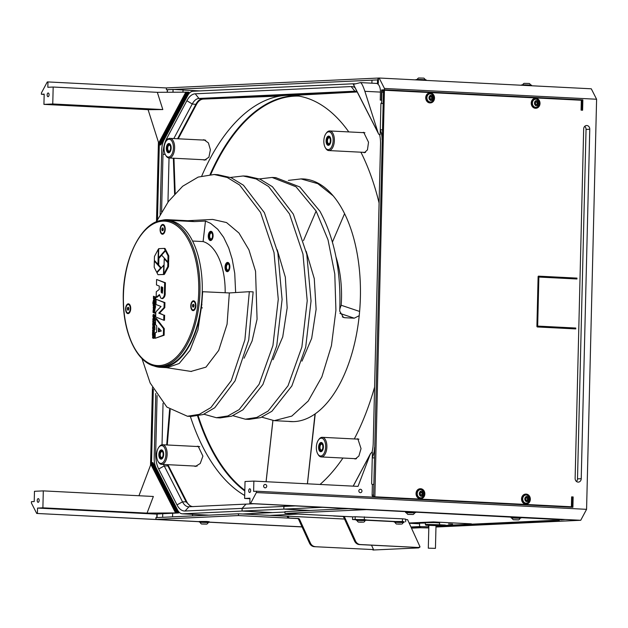 <?xml version="1.0" encoding="UTF-8"?>
<svg xmlns="http://www.w3.org/2000/svg" width="628" height="628" viewBox="0 0 628 628"><rect width="100%" height="100%" fill="white"/><g stroke="black" fill="none" stroke-linecap="round" stroke-linejoin="round"><path stroke-width="0.94" d="M261.837 417.18L274.255 420.658L291.808 416.089L308.215 401.033L321.874 376.839L331.435 345.667L335.917 310.318L334.787 273.965L328.028 239.849L316.12 211.047L296 186.775L272.097 177.449L259.427 178.917M333.209 195.865L317.823 183.659L301.04 178.917L288.37 180.393M339.936 313.38L354.263 318.192L359.216 315.68M354.263 318.192L344.78 317.713L342.291 316.881M275.755 177.63L299.823 186.963L319.942 211.244C334.708 238.844 341.294 272.136 339.709 311.111L343.492 317.47L344.78 317.713M232.894 415.705L245.312 419.19L256.813 417.439L268.07 411.089L288.032 385.757L301.872 347.025L307.218 300.781L302.971 254.05L289.5 213.936L268.596 186.524L256.224 178.98L243.154 175.981L230.484 177.449M245.312 419.19L249.135 419.378L260.636 417.628L271.893 411.285L291.855 385.953L305.695 347.221L311.041 300.977L306.794 254.246L293.323 214.124L272.419 186.712L260.047 179.168L246.977 176.17L243.154 175.973M203.951 414.237L216.362 417.714L227.862 415.964L239.127 409.621L259.089 384.289L272.929 345.557L278.267 299.313L274.02 252.582L260.557 212.46L239.653 185.048L227.281 177.504L214.203 174.506L198.197 177.072L182.677 186.233L168.445 201.47L156.239 221.951M141.991 358.612L150.163 382.994L166.899 407.093L187.419 416.246L199.288 414.362L210.89 407.588L231.245 380.67L244.896 339.834L249.324 291.69L229.338 292.946L202.663 291.722L201.729 304.509A73.908 38.394 -87.1 0 1 160.383 367.325A73.908 38.394 -87.1 0 1 153.287 365.661M216.362 417.714L220.185 417.91L231.685 416.16L242.95 409.817L262.912 384.477L276.752 345.753L282.09 299.509L277.843 252.778L264.38 212.656L243.476 185.244L231.104 177.7L217.838 174.694M538.102 277.089L538.871 277.058L537.67 326.089L536.909 326.128L574.824 328.067L574.808 328.868M574.824 328.067L575.758 328.028L575.735 328.915L537.27 326.96L536.901 326.497L538.118 276.571L538.51 276.147L576.975 278.102L576.049 278.141L576.025 278.942M576.049 278.141L538.275 276.226M297.617 518.563L238.452 515.564L238.491 513.775L270.103 515.384L298.237 514.073M270.103 515.384L287.318 516.255M288.801 518.092A1.782 1.523 -92.7 0 1 287.318 516.232L288.252 516.192A1.782 1.523 87.3 0 0 289.728 518.053L298.308 518.485L289.728 518.053M344.521 519.05L288.252 516.192M192.553 515.918L192.592 514.332M242.644 513.987L272.497 512.605L242.023 511.051L242.094 508.382L246.011 504.111L242.141 508.374L242.07 511.051L272.544 512.597L284.963 512.024M208.991 515.148L182.677 513.814L242.023 511.051M266.06 481.715L272.882 420.556M284.939 505.328L283.927 506.435L283.864 509.112L310.177 510.446M300.859 178.909A121.487 63.114 92.9 0 1 303.285 178.941A121.487 63.114 92.9 0 1 360.386 297.327A121.487 63.114 92.9 0 1 315.248 413.805L307.437 483.819M283.864 509.112L323.279 507.275M292.986 421.639A121.487 63.114 92.9 0 1 292.593 421.592M272.929 420.556L266.107 481.715M127.719 307.406L128.52 307.367L128.897 308.686L128.457 310.044L127.657 310.083L127.28 308.764L127.719 307.406L128.544 307.445M128.866 308.591L127.28 308.764M127.986 312.925A4.208 2.19 92.9 0 1 127.877 312.925A4.208 2.19 92.9 0 1 125.898 308.717A4.208 2.19 92.9 0 1 128.191 304.525A4.208 2.19 92.9 0 1 128.3 304.525A4.208 2.19 92.9 0 1 130.279 308.733A4.208 2.19 92.9 0 1 127.986 312.925M129.721 312.406A4.208 2.19 92.9 0 1 128.662 312.964A4.208 2.19 92.9 0 1 128.552 312.964A4.208 2.19 92.9 0 1 128.214 312.893M128.866 304.556L128.866 304.556A4.208 2.19 92.9 0 1 128.976 304.556A4.208 2.19 92.9 0 1 130.082 305.232M320.853 451.713A4.632 2.402 92.9 0 1 319.526 450.692A4.632 2.402 92.9 0 1 319.471 450.606M319.84 443.431A4.632 2.402 92.9 0 1 319.895 443.352A4.632 2.402 92.9 0 1 321.324 442.465M323.412 446.971A4.632 2.402 92.9 0 1 320.767 451.713A4.632 2.402 92.9 0 1 318.592 447.199A4.632 2.402 92.9 0 1 321.238 442.465A4.632 2.402 92.9 0 1 323.412 446.971M317.823 454.02L318.27 454.75A9.82 5.103 -87.1 0 0 321.261 456.933A9.82 5.103 -87.1 0 0 325.21 453.895A9.82 5.103 -87.1 0 0 326.623 443.384A9.82 5.103 -87.1 0 0 322.258 437.316A9.82 5.103 -87.1 0 0 319.063 439.184L318.545 439.867A8.925 4.639 92.9 0 1 324.723 441.241A8.925 4.639 92.9 0 1 324.111 453.283A8.925 4.639 92.9 0 1 317.823 454.02A8.925 4.639 92.9 0 1 317.87 440.935A8.925 4.639 92.9 0 1 318.545 439.867M318.694 447.191A4.435 2.3 92.9 0 1 319.778 443.501A4.435 2.3 92.9 0 1 322.172 443.117A4.435 2.3 92.9 0 1 323.31 446.979A4.435 2.3 92.9 0 1 321.874 451.061A4.435 2.3 92.9 0 1 319.424 450.527A4.435 2.3 92.9 0 1 318.694 447.191M319.142 447.175A3.572 1.853 92.9 0 1 320.296 443.886A3.572 1.853 92.9 0 1 322.274 444.31A3.572 1.853 92.9 0 1 321.983 449.978A3.572 1.853 92.9 0 1 320.06 450.284A3.572 1.853 92.9 0 1 319.142 447.175M322.156 449.711A2.967 1.539 92.9 0 1 321.363 450.072A2.967 1.539 92.9 0 1 319.974 447.183A2.967 1.539 92.9 0 1 321.669 444.153A2.967 1.539 92.9 0 1 322.423 444.593M161.113 459.139A4.632 2.402 92.9 0 1 159.787 458.118A4.632 2.402 92.9 0 1 159.732 458.032M160.101 450.857A4.632 2.402 92.9 0 1 160.156 450.778A4.632 2.402 92.9 0 1 161.584 449.891M161.145 459.139A4.632 2.402 92.9 0 1 161.027 459.139A4.632 2.402 92.9 0 1 158.853 454.507A4.632 2.402 92.9 0 1 161.372 449.884A4.632 2.402 92.9 0 1 161.498 449.891A4.632 2.402 92.9 0 1 163.673 454.515A4.632 2.402 92.9 0 1 161.145 459.139M158.083 461.447L158.531 462.177A9.82 5.103 -87.1 0 0 161.522 464.359A9.82 5.103 -87.1 0 0 166.601 458.314A9.82 5.103 -87.1 0 0 165.808 447.45A9.82 5.103 -87.1 0 0 162.519 444.742A9.82 5.103 -87.1 0 0 159.324 446.61L158.806 447.293A8.925 4.639 92.9 0 1 164.701 448.054A8.925 4.639 92.9 0 1 164.528 460.395A8.925 4.639 92.9 0 1 158.083 461.447A8.925 4.639 92.9 0 1 158.806 447.293M161.372 450.088A4.435 2.3 92.9 0 1 163.57 454.405A4.435 2.3 92.9 0 1 161.153 458.942A4.435 2.3 92.9 0 1 159.685 457.953A4.435 2.3 92.9 0 1 160.038 450.928A4.435 2.3 92.9 0 1 161.372 450.088M161.349 450.943A3.572 1.853 92.9 0 1 162.534 451.736A3.572 1.853 92.9 0 1 162.244 457.404A3.572 1.853 92.9 0 1 159.457 455.653A3.572 1.853 92.9 0 1 161.349 450.943M162.417 457.137A2.967 1.539 92.9 0 1 161.702 457.498A2.967 1.539 92.9 0 1 161.624 457.498A2.967 1.539 92.9 0 1 160.234 454.539A2.967 1.539 92.9 0 1 161.851 451.579A2.967 1.539 92.9 0 1 161.93 451.579A2.967 1.539 92.9 0 1 162.683 452.019M167.59 144.487A4.632 2.402 92.9 0 1 167.645 144.409A4.632 2.402 92.9 0 1 169.065 143.529M168.602 152.769A4.632 2.402 92.9 0 1 167.268 151.748A4.632 2.402 92.9 0 1 167.221 151.67M166.334 148.255A4.632 2.402 92.9 0 1 168.987 143.522A4.632 2.402 92.9 0 1 171.161 148.035A4.632 2.402 92.9 0 1 168.516 152.769A4.632 2.402 92.9 0 1 166.334 148.255M165.572 155.077L166.02 155.807A9.82 5.103 -87.1 0 0 169.011 157.989A9.82 5.103 -87.1 0 0 172.959 154.951A9.82 5.103 -87.1 0 0 174.372 144.44A9.82 5.103 -87.1 0 0 170.007 138.38A9.82 5.103 -87.1 0 0 166.805 140.24L166.294 140.923A8.925 4.639 92.9 0 1 172.464 142.273A8.925 4.639 92.9 0 1 171.884 154.292A8.925 4.639 92.9 0 1 165.572 155.077A8.925 4.639 92.9 0 1 166.294 140.923M171.059 148.035A4.435 2.3 92.9 0 1 169.623 152.117A4.435 2.3 92.9 0 1 167.174 151.584A4.435 2.3 92.9 0 1 166.444 148.247A4.435 2.3 92.9 0 1 167.527 144.558A4.435 2.3 92.9 0 1 169.921 144.173A4.435 2.3 92.9 0 1 171.059 148.035M170.612 148.059A3.572 1.853 92.9 0 1 169.733 151.034A3.572 1.853 92.9 0 1 167.26 150.484A3.572 1.853 92.9 0 1 167.503 145.665A3.572 1.853 92.9 0 1 170.015 145.366A3.572 1.853 92.9 0 1 170.612 148.059M169.905 150.767A2.967 1.539 92.9 0 1 169.113 151.136A2.967 1.539 92.9 0 1 167.723 148.239A2.967 1.539 92.9 0 1 169.411 145.209A2.967 1.539 92.9 0 1 170.164 145.649M327.329 137.061A4.632 2.402 92.9 0 1 327.384 136.983A4.632 2.402 92.9 0 1 328.774 136.103A4.632 2.402 92.9 0 1 328.805 136.103M328.342 145.343A4.632 2.402 92.9 0 1 327.007 144.322A4.632 2.402 92.9 0 1 326.96 144.244M328.601 136.095A4.632 2.402 92.9 0 1 328.727 136.095A4.632 2.402 92.9 0 1 330.893 140.719A4.632 2.402 92.9 0 1 328.373 145.343A4.632 2.402 92.9 0 1 328.256 145.343A4.632 2.402 92.9 0 1 326.081 140.711A4.632 2.402 92.9 0 1 328.601 136.095M325.312 147.651L325.759 148.381A9.82 5.103 -87.1 0 0 328.75 150.563A9.82 5.103 -87.1 0 0 333.829 144.518A9.82 5.103 -87.1 0 0 333.036 133.654A9.82 5.103 -87.1 0 0 329.747 130.954A9.82 5.103 -87.1 0 0 326.544 132.814L326.034 133.497A8.925 4.639 92.9 0 1 332.212 134.871A8.925 4.639 92.9 0 1 331.6 146.913A8.925 4.639 92.9 0 1 325.312 147.651A8.925 4.639 92.9 0 1 325.045 147.172A8.925 4.639 92.9 0 1 326.034 133.497M328.381 145.147A4.435 2.3 92.9 0 1 326.913 144.157A4.435 2.3 92.9 0 1 327.267 137.132A4.435 2.3 92.9 0 1 328.593 136.292A4.435 2.3 92.9 0 1 330.799 140.609A4.435 2.3 92.9 0 1 328.381 145.147M328.397 144.283A3.572 1.853 92.9 0 1 326.772 139.565A3.572 1.853 92.9 0 1 329.755 137.94A3.572 1.853 92.9 0 1 329.472 143.608A3.572 1.853 92.9 0 1 328.397 144.283M329.645 143.341A2.967 1.539 92.9 0 1 328.931 143.71A2.967 1.539 92.9 0 1 328.852 143.71A2.967 1.539 92.9 0 1 327.463 140.743A2.967 1.539 92.9 0 1 329.072 137.783A2.967 1.539 92.9 0 1 329.151 137.783A2.967 1.539 92.9 0 1 329.904 138.223M178.219 138.796L196.462 104.46C198.291 101.045 200.599 99.255 203.394 99.083L280.245 96.029L279.876 95.621L203.04 98.667C200.183 98.839 197.82 100.676 195.952 104.177L177.567 138.757M175.181 193.322L173.956 158.24M356.877 91.547L292.993 95.016L293.362 95.417L357.214 91.963M193.432 506.6C190.637 506.623 188.416 505.022 186.752 501.78L167.912 464.681M167.26 464.649L186.226 502.039L190.967 506.67M167.276 444.985L170.18 409.754M348.783 131.919A204.406 106.195 -87.1 0 0 293.362 95.417A204.406 106.195 -87.1 0 0 292.193 95.346A204.406 106.195 -87.1 0 0 286.815 95.338A204.406 106.195 -87.1 0 0 280.245 96.029A204.406 106.195 -87.1 0 0 201.784 175.911M292.993 95.016L279.876 95.621M202.451 140.028L204.037 139.746L208.418 142.925L210.388 149.747L208.912 157.204L204.532 160.148L202.907 159.708M379.092 203.056A204.406 106.195 -87.1 0 0 360.904 152.196M362.529 132.618L363.698 132.32L368.526 142.234L367.451 149.872L364.358 152.73L363.165 152.314M190.339 416.395A204.406 106.195 -87.1 0 0 244.7 495.476M196.525 446.469L198.158 446.202L202.907 456.109L200.23 463.511L195.441 466.439L193.911 466M320.021 484.455A204.406 106.195 -87.1 0 0 342.943 458.032M354.302 438.948A204.406 106.195 -87.1 0 0 374.594 387.091M356.618 439.066L357.819 438.768L361.037 448.604L358.886 456.03L355.26 459.013L354.137 458.597M374.759 447.638L382.279 139.738M380.278 130.098A14.279 7.418 92.9 0 1 382.036 139.722M160.132 214.454L161.702 149.966A14.279 7.418 92.9 0 1 164.128 139.777L187.639 95.66A14.279 7.418 92.9 0 1 193 91.241L353.54 83.775A14.279 7.418 92.9 0 1 353.917 83.775A14.279 7.418 92.9 0 1 354.906 83.956M155.752 393.505L154.182 457.867A14.279 7.418 92.9 0 0 156.113 467.852L177.52 509.881A14.279 7.418 92.9 0 0 182.301 513.814L208.802 515.156M283.927 506.435L295.812 505.885M374.508 447.623A14.279 7.418 92.9 0 1 372.278 457.435M157.094 395.585L155.681 453.369A22.318 11.594 -87.1 0 0 158.703 468.975L176.994 504.888A22.318 11.594 -87.1 0 0 185.048 511.027L242.094 508.382M355.024 87.661A22.318 11.594 -87.1 0 0 351.162 86.562L195.245 93.808A22.318 11.594 -87.1 0 0 186.869 100.716L166.781 138.411A22.318 11.594 -87.1 0 0 162.99 154.331L161.584 211.911M371.972 452.466A22.318 11.594 -87.1 0 0 373.22 443.258L380.529 144.22A22.318 11.594 -87.1 0 0 379.642 134.722M246.011 504.111L188.965 506.765A17.851 9.271 92.9 0 1 188.494 506.765A17.851 9.271 92.9 0 1 182.52 501.851L164.23 465.937A17.851 9.271 92.9 0 1 163.563 464.461M162.032 444.765L163.044 403.262M167.959 202.145L169.034 157.989M173.815 138.568L192.247 103.989A17.851 9.271 92.9 0 1 198.943 98.455L354.867 91.209A17.851 9.271 92.9 0 1 355.33 91.209A17.851 9.271 92.9 0 1 357.026 91.602M202.663 291.722L202.247 291.745A73.193 38.025 92.9 0 1 160.423 366.611L158.138 366.501A73.193 38.025 92.9 0 0 160.054 366.501A73.193 38.025 92.9 0 0 199.908 293.48A73.193 38.025 92.9 0 0 165.564 220.302L167.849 220.412A73.193 38.025 92.9 0 1 172.512 221.213L172.59 220.506A73.908 38.394 -87.1 0 0 167.88 219.698A73.908 38.394 -87.1 0 0 160.65 220.64M301.974 361.147L311.676 338.359L316.112 309.306L314.275 278.644L306.166 251.271M332.432 242.063L344.584 213.646M191.14 416.435L203.111 414.559L214.713 407.784L235.068 380.866L248.719 340.031L253.147 291.887L249.324 291.69M273.031 359.679L282.733 336.891L287.169 307.838L285.332 277.176L277.223 249.803M244.088 358.211L252.118 340.918L257.072 319.173L255.549 271.233L248.931 249.818L238.97 233.035L226.52 222.555L212.672 219.431M190.967 371.431L205.968 367.137L218.701 350.416L227.077 324.189L229.338 292.946M172.59 220.506L194.303 221.613L188.51 220.75M160.383 367.325L167.056 367.663L179.168 363.518L189.994 350.393L197.922 329.959L201.706 304.855M194.303 221.613L205.474 221.056L210.631 223.372L217.743 229.251L223.631 237.313L228.733 248.005L232.187 259.168L234.739 273.345L235.641 292.554M359.616 311.457L341.185 305.247A76.585 39.784 -87.1 0 0 335.996 257.009M339.811 309L341.185 305.247M225.169 292.758A54.267 28.197 -87.1 0 0 203.095 241.568L192.584 241.034M203.095 241.568L205.474 221.056M227.564 262.41A4.632 2.402 92.9 0 1 227.689 262.41A4.632 2.402 92.9 0 1 229.856 267.041A4.632 2.402 92.9 0 1 227.336 271.665A4.632 2.402 92.9 0 1 227.218 271.665A4.632 2.402 92.9 0 1 225.044 267.033A4.632 2.402 92.9 0 1 227.564 262.41M210.796 231.292A4.632 2.402 92.9 0 1 210.922 231.292A4.632 2.402 92.9 0 1 213.088 235.924A4.632 2.402 92.9 0 1 210.568 240.54A4.632 2.402 92.9 0 1 210.451 240.54A4.632 2.402 92.9 0 1 208.276 235.908A4.632 2.402 92.9 0 1 210.796 231.292M210.537 240.54A4.632 2.402 92.9 0 1 209.21 239.519A4.632 2.402 92.9 0 1 209.155 239.441M209.524 232.258A4.632 2.402 92.9 0 1 209.579 232.179A4.632 2.402 92.9 0 1 211 231.3M227.305 271.665A4.632 2.402 92.9 0 1 225.97 270.644A4.632 2.402 92.9 0 1 225.923 270.558M226.292 263.375A4.632 2.402 92.9 0 1 226.347 263.297A4.632 2.402 92.9 0 1 227.768 262.418M208.504 234.762A4.435 2.3 92.9 0 1 209.462 232.329A4.435 2.3 92.9 0 1 212.131 232.266A4.435 2.3 92.9 0 1 212.868 237.07A4.435 2.3 92.9 0 1 209.108 239.362A4.435 2.3 92.9 0 1 208.504 234.762M208.928 234.99A3.572 1.853 92.9 0 1 211.958 233.145A3.572 1.853 92.9 0 1 211.667 238.805A3.572 1.853 92.9 0 1 209.524 238.852A3.572 1.853 92.9 0 1 208.928 234.99M211.84 238.546A2.967 1.539 92.9 0 1 211.047 238.907A2.967 1.539 92.9 0 1 209.736 235.17A2.967 1.539 92.9 0 1 211.353 232.98A2.967 1.539 92.9 0 1 212.099 233.42M225.138 267.387A4.435 2.3 92.9 0 1 226.229 263.454A4.435 2.3 92.9 0 1 228.568 263.014A4.435 2.3 92.9 0 1 229.762 266.68A4.435 2.3 92.9 0 1 228.38 270.951A4.435 2.3 92.9 0 1 225.876 270.48A4.435 2.3 92.9 0 1 225.138 267.387M225.593 267.324A3.572 1.853 92.9 0 1 226.7 263.886A3.572 1.853 92.9 0 1 228.718 264.262A3.572 1.853 92.9 0 1 228.435 269.922A3.572 1.853 92.9 0 1 226.551 270.276A3.572 1.853 92.9 0 1 225.593 267.324M228.608 269.663A2.967 1.539 92.9 0 1 227.815 270.024A2.967 1.539 92.9 0 1 226.418 267.3A2.967 1.539 92.9 0 1 228.113 264.098A2.967 1.539 92.9 0 1 228.867 264.537M307.39 483.819L315.013 413.97A121.487 63.114 92.9 0 1 290.96 421.592A121.487 63.114 92.9 0 1 288.55 421.388M253.853 503.75L246.058 504.111M310.13 510.446L283.817 509.112L283.88 506.435L284.9 505.328M242.07 511.051L283.817 509.112M242.141 508.374L283.88 506.435M152.667 335.509L152.777 338.084L153.256 336.859L153.358 338.296L153.593 337.095L153.248 335.886L152.761 337.095L152.667 335.509L153.53 335.901M152.494 337.746L153.303 338.115M153.358 338.296L154.119 338.335L154.355 337.134L154.276 336.247L153.248 335.886M152.486 335.116L153.334 335.501L153.632 334.787L153.656 332.989L152.549 332.447L152.526 333.444L153.295 334.175L152.51 334.12L152.486 335.116M153.099 335.423L154.307 335.344L154.26 333.978M152.51 334.12L153.295 334.167M152.549 332.447L153.656 332.989M153.632 333.947L154.394 333.986L154.417 333.028M152.957 331.168L153.35 330.548L152.942 330.493L153.381 331.192M152.557 330.76L152.73 331.929L153.585 331.945L153.577 329.794L152.722 329.763L152.557 330.76M153.491 331.969L154.347 331.984L154.339 329.826L152.722 329.763M154.339 329.826L153.483 329.802M152.73 331.929L154.347 331.984M152.643 328.727L153.742 329.276L153.774 328.271L152.667 327.73L152.643 328.727M152.667 327.73L153.774 328.271M153.899 329.347L153.923 328.35L153.899 329.347M154.182 329.488L154.943 329.527L154.967 328.53M152.981 327.604L153.067 327.157L153.782 327.934L154.143 327.667L153.522 325.979L152.667 326.921L152.675 327.455L153.483 327.628M153.813 326.497L154.582 326.168M154.166 326.678L154.574 326.536M154.143 327.667L154.904 327.706L154.928 326.717M153.782 327.934L154.551 327.683M153.899 323.185L153.044 322.8L152.753 323.514L152.73 325.304L153.829 325.854L153.852 324.849L153.091 324.127L153.868 324.181L153.899 323.185L154.661 323.224L153.044 322.8M153.146 324.441L154.629 324.221L154.661 323.224M153.852 324.849L154.614 324.888L153.907 324.48M153.829 325.854L154.59 325.893L154.614 324.888M152.808 322.156L154.347 322.91L154.37 321.913L152.832 321.151L152.808 322.156M152.832 321.151L154.37 321.913M154.347 322.91L155.108 322.949L155.132 321.952M153.232 319.872L153.624 319.252L153.216 319.197L153.664 319.895M152.832 319.471L153.004 320.633L153.86 320.649L153.852 318.498L152.996 318.474L152.832 319.471M153.766 320.673L154.621 320.688L154.614 318.537L152.996 318.474M154.614 318.537L153.758 318.514M153.004 320.633L154.621 320.688M153.263 314.392L152.91 316.104L153.381 317.792L154.096 315.986L154.221 318.051L154.543 316.473L154.088 314.864L153.373 316.63L153.263 314.392L154.849 314.903M154.221 318.051L154.983 318.09L155.304 316.512L155.195 315.334L154.088 314.864L154.865 314.903M153.373 316.63L153.538 316.167M153.044 312.414L154.582 313.168L154.606 312.171L153.067 311.409L153.044 312.414M153.067 311.409L154.606 312.171M154.582 313.168L155.344 313.207L155.367 312.21M153.546 310.122L153.46 309.361L153.585 310.13M153.805 310.256L153.444 308.403L153.075 311.009L153.899 311.237L153.923 308.717L153.915 310.263M153.923 308.717L154.943 309.204L154.661 311.276L153.899 311.237L154.645 311.276M153.201 310.978L153.899 311.237M154.457 308.748L154.645 307.202L153.436 306.613L153.154 307.971L155.022 308.207M153.46 308.12L153.962 308.144M154.001 306.495L154.606 306.527M154.3 306.645L154.896 306.605M154.292 307.021L155.061 306.684M154.645 307.202L155.053 307.061M154.621 308.183L155.383 308.222L155.406 307.241M153.208 305.836L154.307 306.378L154.331 305.381L153.232 304.839L153.208 305.836M153.232 304.839L154.331 305.381M154.464 306.456L154.488 305.459L154.464 306.456M154.747 306.597L155.508 306.629L155.532 305.64M153.679 303.52L153.64 302.877L153.679 303.52M153.993 301.762L153.224 301.503L152.934 301.958L152.918 303.881L154.347 304.894L154.221 303.889L154.983 303.928L154.771 301.872L153.444 302.013L153.381 303.285M153.201 303.277L153.224 301.503M154.221 303.889L154.37 302.492L153.758 301.754M154.37 302.492L155.132 302.531M154.37 303.952L154.983 303.928M154.347 304.894L155.108 304.925L155.132 303.991M153.318 301.095L154.425 301.636L154.449 300.639L153.35 300.098L153.318 301.095M153.35 300.098L154.449 300.639M154.582 301.715L154.606 300.718L154.582 301.715M154.857 301.856L155.618 301.895L155.65 300.898M154.527 297.908L154.567 298.504M153.766 297.798L154.292 298.928L154.59 297.939L153.774 297.531L154.37 297.829M154.512 298.747L153.915 298.716L154.292 298.928M155.744 297.06L153.444 296.267L153.42 298.7L154.26 300.058L155.587 299.501L155.744 297.06L153.444 296.267M154.826 299.462L154.975 297.02M154.975 300.09L155.587 299.501M159.261 328.719L159.19 331.568M158.523 327.91L158.421 331.78L161.325 330.987L158.523 327.91M163.366 335.203L164.128 335.242L164.285 328.664L156.403 318.506L155.642 318.467L155.485 324.598L156.757 325.979L156.6 332.267L155.289 332.612L155.155 338.296L163.366 335.203L163.523 328.625L164.285 328.664M155.155 338.296L164.128 335.242M163.523 328.625L155.642 318.467M164.167 302.555L156.113 299.305L155.98 304.502L161.043 306.48L155.799 311.943L155.673 316.967L163.735 320.217L163.861 315.17L158.758 313.129L164.041 307.602L164.167 302.555L164.929 302.594L156.113 299.305M164.041 307.602L164.803 307.642L164.929 302.594M158.758 313.129L159.52 313.168L164.803 307.642M163.861 315.17L159.52 313.168M163.735 320.217L164.497 320.256L164.622 315.209M161.898 286.886L161.946 292.232L162.652 293.064M161.184 292.193L161.891 293.025L162.628 291.376L162.731 287.483L161.137 286.847L161.184 292.193L161.946 292.232M164.41 292.577L165.172 292.617L165.415 282.765L156.6 279.476L156.458 284.939L159.284 286.07L159.198 289.5L156.293 291.69L156.16 297.287L159.441 294.595L160.729 298.033L161.914 298.575C163.822 297.421 164.654 295.419 164.41 292.577L164.654 282.726L165.415 282.765M162.464 298.598L162.676 298.614C164.583 297.46 165.415 295.458 165.172 292.617M156.16 297.287L156.922 297.327L159.543 295.176M164.654 282.726L156.6 279.476M157.981 264.302L158.35 249.151L154.449 256.467L154.355 260.345L157.981 264.302L158.743 264.341L158.9 257.92M164.238 248.398L158.711 248.657L158.492 257.896L165.219 250.337L164.238 248.398L164.999 248.437L165.98 250.376L165.219 250.337M158.492 257.896L159.253 257.935L161.671 255.211M165.588 250.823L165.98 250.376M165.462 250.815L161.608 255.149L167.872 261.978L168.021 255.847L165.462 250.815L166.232 250.855L168.791 255.886L168.021 255.847M167.872 261.978L168.634 262.017L168.791 255.886M156.741 272.285L160.595 267.96L154.331 261.122L154.182 267.261L156.741 272.285L157.385 272.317M154.331 261.122L155.092 261.162L161.294 267.928M160.595 267.96L161.239 267.991M157.973 274.703L163.492 274.444L163.72 265.204L156.984 272.764L157.973 274.703L164.253 274.483L164.269 273.973M163.492 274.444L164.253 274.483M167.762 266.633L167.857 262.755L164.23 258.791L163.853 273.957L167.762 266.633L168.524 266.672L168.618 262.794L166.679 260.675M163.853 273.957L164.614 273.996L168.524 266.672M164.23 258.791L164.983 258.83M167.857 262.755L168.618 262.794M202.247 291.745A73.193 38.025 -87.1 0 0 172.512 221.213M194.005 301.526L195.245 302.217M193.448 300.82A4.906 2.551 -87.1 0 0 190.849 307.288A4.906 2.551 -87.1 0 0 194.68 309.698A4.906 2.551 -87.1 0 0 195.073 301.911A4.906 2.551 -87.1 0 0 193.448 300.82M163.335 225.177A4.208 2.19 92.9 0 1 163.358 225.177A4.208 2.19 92.9 0 1 163.468 225.177A4.208 2.19 92.9 0 1 164.575 225.852M164.214 233.019A4.208 2.19 92.9 0 1 163.178 233.585A4.208 2.19 92.9 0 1 163.044 233.585A4.208 2.19 92.9 0 1 162.707 233.514M162.778 224.447A4.906 2.551 -87.1 0 0 160.179 230.916A4.906 2.551 -87.1 0 0 164.01 233.318A4.906 2.551 -87.1 0 0 164.403 225.538A4.906 2.551 -87.1 0 0 162.778 224.447M128.285 303.826A4.906 2.551 -87.1 0 0 125.686 310.295A4.906 2.551 -87.1 0 0 129.517 312.697A4.906 2.551 -87.1 0 0 129.91 304.918A4.906 2.551 -87.1 0 0 128.285 303.826M194.923 309.337A4.208 2.19 92.9 0 1 193.714 309.934A4.208 2.19 92.9 0 1 193.385 309.863M193.165 309.894A4.208 2.19 92.9 0 1 193.039 309.894A4.208 2.19 92.9 0 1 191.069 305.703A4.208 2.19 92.9 0 1 193.346 301.495A4.208 2.19 92.9 0 1 193.471 301.495A4.208 2.19 92.9 0 1 195.441 305.695A4.208 2.19 92.9 0 1 193.165 309.894M193.628 307.014L192.82 307.053L192.451 305.742L192.882 304.384L193.691 304.337L194.06 305.648L193.628 307.014M193.895 305.812L192.451 305.742M193.714 304.423L192.882 304.384M162.66 225.146A4.208 2.19 92.9 0 1 162.793 225.146A4.208 2.19 92.9 0 1 164.772 229.33A4.208 2.19 92.9 0 1 162.503 233.545A4.208 2.19 92.9 0 1 162.369 233.545A4.208 2.19 92.9 0 1 160.391 229.361A4.208 2.19 92.9 0 1 162.66 225.146M162.958 230.657L162.15 230.712L161.773 229.401L162.205 228.035L163.005 227.98L163.39 229.291L162.958 230.657M163.225 229.471L161.773 229.401M163.037 228.082L162.205 228.035M314.33 546.674L373.527 549.594L314.33 546.674A6.696 5.715 -92.7 0 1 309.463 543.079L310.389 543.039L299.603 519.45L298.669 519.489L309.463 543.079M298.669 519.489A1.782 1.523 87.3 0 0 297.374 518.532M418.656 547.851L419.959 546.674L407.588 519.631M334.575 515.926A1.782 1.523 87.3 0 0 334.818 515.957L333.892 515.996A1.782 1.523 -92.7 0 1 333.358 515.863M333.892 515.996L342.464 516.436L334.818 515.957M343.39 516.389A1.782 1.523 -92.7 0 1 344.686 517.354L343.759 517.394A1.782 1.523 87.3 0 0 342.464 516.436M343.759 517.394L354.553 540.983L355.479 540.944L344.686 517.354M355.479 540.944A6.696 5.715 87.3 0 0 360.346 544.539L359.42 544.578A6.696 5.715 -92.7 0 1 354.553 540.983M419.959 546.674L418.617 547.498L360.346 544.539M394.149 521.648L366.053 520.22M356.06 519.717L352.559 519.537L352.63 516.86L355.181 516.742L355.118 519.419L404.142 521.954M575.758 328.028L537.67 326.089M381.581 102.882L381.628 102.874A0.895 0.761 87.3 0 0 380.921 103.73L380.168 134.753L378.81 134.314L378.103 132.806L364.876 91.311L380.442 92.096L380.246 100.127L381.392 100.182L381.643 89.93L384.43 89.796L582.855 99.876L582.603 110.222L581.081 110.143L581.324 100.245L384.799 90.267L383.48 90.73L384.768 90.267M582.855 99.876L581.928 99.923L581.677 110.175M571.629 496.968L573.152 496.952L572.901 507.291L256.405 491.222L256.373 492.556L250.533 503.515L249.842 503.546L560.945 519.725M379.43 497.47A6.696 5.715 87.3 0 0 380.56 497.172L570.46 506.812L571.386 506.772L571.629 496.874L573.152 496.952M572.226 496.999L571.975 507.243M380.56 497.172L373.597 496.999A1.782 1.523 -92.7 0 1 372.121 495.139L372.38 484.439L373.856 484.369M373.597 496.999L375.458 496.913L373.935 496.834L374.869 496.787L384.407 90.691M374.492 496.324L373.566 496.371L373.935 496.834M373.566 496.371L383.48 90.73M384.736 90.267L383.841 90.306M199.202 521.703L36.714 513.453L199.202 521.64L156.089 519.427L155.925 517.621L238.491 513.775M560.937 519.874L564.572 519.552L368.055 509.551M471.377 523.838L433.289 521.907M471.377 523.885L433.375 521.915L409.134 522.998M445.346 525.055L439.553 524.757M409.166 523.077L433.289 521.954M522.59 84.874A4.639 4.639 0 0 1 524.019 83.351L529.357 83.485A4.639 4.639 0 0 1 530.715 85.07M417.094 79.513A4.639 4.639 0 0 1 418.523 77.99L423.861 78.123A4.639 4.639 0 0 1 425.219 79.709M527.19 496.371A2.677 2.284 87.3 0 0 525.071 500.249A2.677 2.284 87.3 0 0 529.019 500.508A2.677 2.284 87.3 0 0 527.19 496.371M526.759 500.547A0.675 0.573 -92.7 0 1 527.324 500.587L527.795 500.869L528.046 500.155A0.675 0.573 -92.7 0 1 528.344 499.605L528.376 498.648A0.675 0.573 -92.7 0 1 528.117 498.059L527.873 497.305L527.426 497.533A0.675 0.573 -92.7 0 1 526.868 497.502L526.397 497.211L526.146 497.933A0.675 0.573 -92.7 0 1 525.84 498.483L525.809 499.433A0.675 0.573 -92.7 0 1 526.068 500.021L526.319 500.775L526.759 500.547L526.068 500.579M526.091 503.193A4.121 3.517 -92.7 0 1 522.724 498.852A4.121 3.517 -92.7 0 1 526.374 494.974A4.121 3.517 -92.7 0 1 529.121 496.787A4.121 3.517 -92.7 0 1 529.326 501.097A4.121 3.517 -92.7 0 1 526.091 503.193M526.178 504.088A5 4.263 -92.7 0 1 526.044 504.096A5 4.263 -92.7 0 1 525.636 504.088A5 4.263 -92.7 0 1 521.546 499.064A5 4.263 -92.7 0 1 525.581 494.11A5 4.263 -92.7 0 1 525.715 494.103M527.41 497.541L527.41 498.09A0.675 0.573 87.3 0 0 527.669 498.679L527.638 499.637A0.675 0.573 87.3 0 0 527.339 500.186L527.316 500.587M526.515 500.555A0.675 0.573 87.3 0 0 526.068 500.571M526.868 497.502L526.162 497.533A0.675 0.573 87.3 0 0 526.719 497.564M526.154 497.659A1.444 1.232 -92.7 0 1 526.594 500.5M526.547 500.5A1.444 1.232 87.3 0 0 526.295 497.635M421.686 491.018A2.677 2.284 87.3 0 0 419.575 494.888A2.677 2.284 87.3 0 0 423.523 495.147A2.677 2.284 87.3 0 0 421.686 491.018M421.262 495.186A0.675 0.573 -92.7 0 1 421.828 495.225L422.291 495.516L422.55 494.793A0.675 0.573 -92.7 0 1 422.848 494.244L422.88 493.286A0.675 0.573 -92.7 0 1 422.62 492.697L422.369 491.952L421.93 492.179A0.675 0.573 -92.7 0 1 421.372 492.14L420.901 491.85L420.642 492.572A0.675 0.573 -92.7 0 1 420.344 493.121L420.313 494.079A0.675 0.573 -92.7 0 1 420.572 494.668L420.823 495.414L421.262 495.186L420.572 495.217A0.675 0.573 87.3 0 1 420.784 495.154A1.444 1.232 -92.7 0 1 420.564 495.1M420.595 497.831A4.121 3.517 -92.7 0 1 417.228 493.49A4.121 3.517 -92.7 0 1 420.878 489.612A4.121 3.517 -92.7 0 1 423.625 491.426A4.121 3.517 -92.7 0 1 423.829 495.743A4.121 3.517 -92.7 0 1 420.595 497.831M420.681 498.726A5 4.263 -92.7 0 1 420.548 498.734A5 4.263 -92.7 0 1 420.14 498.734A5 4.263 -92.7 0 1 416.05 493.702A5 4.263 -92.7 0 1 420.085 488.749A5 4.263 -92.7 0 1 420.21 488.749M421.914 492.187L421.914 492.737A0.675 0.573 87.3 0 0 422.173 493.325L422.142 494.275A0.675 0.573 87.3 0 0 421.843 494.825L421.82 495.225M421.019 495.202A0.675 0.573 87.3 0 0 420.784 495.154L421.49 495.123M421.372 492.14L420.666 492.171A0.675 0.573 87.3 0 0 421.223 492.211M420.658 492.297A1.444 1.232 -92.7 0 1 421.098 495.139M421.05 495.139A1.444 1.232 87.3 0 0 420.799 492.281M400.483 524.019L396.417 524.027L400.483 524.019M398.011 524.105L400.892 524.09L398.019 524.003M396.417 524.027A4.639 4.639 0 0 1 395.012 522.339L403.247 522.535A4.639 4.639 0 0 1 401.755 524.152M401.755 521.507L404.149 521.75L404.134 522.245L394.141 522.001L394.149 521.507L401.755 521.507M362.395 522.08L358.337 522.088L362.395 522.08M359.93 522.174L362.811 522.158L359.93 522.072M358.337 522.088A4.639 4.639 0 0 1 356.932 520.4L365.158 520.604A4.639 4.639 0 0 1 363.675 522.221M363.667 519.576L366.061 519.819L366.046 520.306L356.052 520.062L356.068 519.576L363.667 519.576M150.532 465.246L152.431 387.649M156.498 221.417L158.429 142.14M151.513 463.158L153.318 389.321M157.471 219.455L159.308 144.33M178.642 111.407L179.231 111.439M576.975 278.102L576.951 278.989L538.871 277.058M249.96 498.718L244.622 498.444L245.038 481.511L253.869 481.095L358.023 486.386L370.253 454.217L371.572 452.443L372.396 452.482L371.643 483.505A0.895 0.761 87.3 0 0 372.38 484.439M378.362 497.054L376.737 497.133A6.696 5.715 -92.7 0 1 376.266 497.133M571.386 506.772L374.869 496.787M256.405 491.222L253.618 491.347L253.869 481.095M378.252 497.407A6.696 5.715 87.3 0 0 379.069 497.093M361.971 491.049A1.845 1.578 -92.7 0 1 358.824 490.892A1.845 1.578 -92.7 0 1 361.971 491.049M266.759 486.213A1.845 1.578 -92.7 0 1 263.611 486.056A1.845 1.578 -92.7 0 1 266.759 486.213M182.662 103.863L182.662 104.005A0.895 0.761 -92.7 0 1 182.159 104.813M182.952 92.135L183.007 89.922L173.03 89.419L172.959 92.206M188.062 92.135L188.895 92.175L160.768 144.95L159.944 144.911L188.062 92.135L157.33 92.324L53.176 87.033L52.76 103.973L43.929 104.381L148.082 109.672L162.825 109.562L157.33 92.324M167.386 92.253L167.448 89.678L167.127 92.253M167.181 89.749L378.409 79.866M167.448 89.678L173.03 89.419M148.082 109.672L158.703 143.011L159.944 144.911M162.825 109.562L52.76 103.973M199.932 90.919L182.999 90.055M179.773 110.426L179.184 110.395M44.172 94.404L41.393 94.263L44.18 94.129L43.929 104.381M172.661 513.241L172.567 516.844M36.714 513.453L31.4 503.012L31.431 501.678L34.218 501.552L34.469 491.3L43.301 490.884L42.892 507.824L147.046 513.115L177.779 512.919L152.172 462.64L153.004 462.687L178.611 512.966L162.307 513.735L162.731 513.775L162.644 517.307M156.804 517.574L156.89 514.065L162.731 513.704M152.172 462.64L150.853 464.414L138.945 495.743M147.046 513.115L153.365 496.473L43.301 490.884M177.779 512.919L178.611 512.966M171.154 497.376L170.659 497.352M349.6 508.609L284.979 511.616L284.931 513.398L352.858 516.852M37.413 513.421L37.547 508.076L42.892 507.824M37.547 508.076L156.89 514.136M148.781 513.429L145.358 513.304L148.781 513.429M53.568 508.594L50.146 508.468L53.568 508.594M383.166 103.526L380.976 103.416M371.894 83.179L371.972 80.164L377.546 79.905L377.459 83.445M381.628 102.874L381.895 92.175A1.782 1.523 -92.7 0 1 383.457 90.463L383.567 90.463M378.401 79.897L377.546 79.905M380.442 92.096A8.925 4.639 -87.1 0 0 376.251 83.398A8.925 4.639 -87.1 0 0 376.015 83.398M364.876 91.311C363.11 86.044 361.657 83.139 360.527 82.606L353.336 84.364L378.37 133.505M428.806 527.865L419.049 527.732L419.072 526.657L419.724 526.578L428.83 526.79M419.049 527.732L428.806 527.944M435.447 548.354L436.005 525.55L433.807 525.353L428.869 525.377L428.312 548.181L435.447 548.354L428.312 548.181M425.36 524.396L425.407 522.614L435.228 522.575L439.592 522.967L439.553 524.749L425.36 524.396L425.839 525.22L438.148 525.715L439.553 524.749M445.346 525.094L439.545 524.804M419.606 523.791L409.252 523.265M367.443 509.52L368.055 509.575M238.452 515.564L155.94 519.395M405.664 519.529L407.635 519.741M367.443 509.567L284.931 513.398M209.187 522.127L302.037 526.837L209.187 522.143M405.61 521.805L405.672 519.128L402.47 518.807L355.181 516.742M352.559 519.537L355.118 519.419M298.308 518.485A1.782 1.523 -92.7 0 1 299.603 519.45M310.389 543.039A6.696 5.715 87.3 0 0 315.256 546.635M371.517 545.198L373.527 549.594M359.42 544.578L418.617 547.498L418.562 547.906L373.008 550.018L372.6 549.633M448.494 523.972L452.56 524.121L448.494 523.972M419.622 523.163L425.399 523.006M419.606 523.744L409.228 523.218M390.278 90.542A6.696 5.715 87.3 0 0 388.449 90.094L581.928 99.923M387.884 90.424A6.696 5.715 87.3 0 0 386.589 90.181L381.643 89.93M384.43 89.796L384.462 88.462L379.147 78.021L378.449 78.053L378.315 83.406L376.745 83.477M581.222 478.709A3.572 3.046 87.3 0 1 578.341 482.116A3.572 3.046 87.3 0 1 575.13 478.395L583.671 128.928A3.572 3.046 87.3 0 1 586.552 125.514A3.572 3.046 87.3 0 1 589.763 129.235L581.222 478.709L577.509 478.881L586.05 129.407A3.572 3.046 87.3 0 0 584.731 126.346M576.449 481.464A3.572 3.046 87.3 0 0 577.509 478.881M410.955 526.994L419.3 526.602M435.997 525.832L552.75 520.4L559.36 520.643L435.981 526.421M419.057 527.206L411.222 527.575M41.393 94.263L41.424 92.92L47.265 81.97L47.956 81.93L166.42 87.951M379.147 78.021L591.286 88.799L596.6 99.24L384.462 88.462M596.6 99.24L586.576 509.332L256.373 492.556M535.849 108.259A5 4.263 -92.7 0 1 535.723 108.267A5 4.263 -92.7 0 1 535.315 108.259A5 4.263 -92.7 0 1 531.225 103.235A5 4.263 -92.7 0 1 535.26 98.282A5 4.263 -92.7 0 1 535.386 98.274M430.353 102.898A5 4.263 -92.7 0 1 430.227 102.906A5 4.263 -92.7 0 1 429.819 102.906A5 4.263 -92.7 0 1 425.721 97.874A5 4.263 -92.7 0 1 429.756 92.92A5 4.263 -92.7 0 1 429.89 92.92M586.576 509.332L580.735 520.282L250.533 503.515M302.076 526.931L209.187 522.213L209.203 521.719L206.855 521.483L199.209 521.476L199.194 521.97L206.847 521.97L209.187 522.213L208.245 522.606L199.194 521.97M580.735 520.282L435.965 527.018M419.253 527.795L411.489 528.156M511.074 517.731L511.082 517.244L518.736 517.244L521.083 517.488L521.067 517.974L511.333 518.069L521.067 517.974M405.578 512.37L405.586 511.883L413.24 511.883L415.579 512.126L415.571 512.621L405.837 512.707L415.571 512.621M166.444 89.694L166.491 87.912L377.985 78.076L377.938 79.858M378.449 78.076L377.985 78.076M38.151 502.314A1.845 0.958 92.9 0 1 38.104 502.314A1.845 0.958 92.9 0 1 37.233 500.469A1.845 0.958 92.9 0 1 38.237 498.632A1.845 0.958 92.9 0 1 38.284 498.632A1.845 0.958 92.9 0 1 39.156 500.477A1.845 0.958 92.9 0 1 38.151 502.314M53.176 87.033L47.83 87.284L47.956 81.93M47.147 94.883A1.845 0.958 92.9 0 1 48.199 92.999A1.845 0.958 92.9 0 1 49.07 94.797A1.845 0.958 92.9 0 1 48.011 96.681A1.845 0.958 92.9 0 1 47.147 94.883M244.622 498.444L249.968 498.2L249.842 503.546M250.651 490.594A1.845 0.958 92.9 0 1 249.599 492.485A1.845 0.958 92.9 0 1 248.727 490.688A1.845 0.958 92.9 0 1 249.787 488.796A1.845 0.958 92.9 0 1 250.651 490.594M202.632 523.995L205.96 524.058L202.632 523.964M201.478 523.995A4.639 4.639 0 0 1 200.065 522.308L208.3 522.504A4.639 4.639 0 0 1 206.808 524.121L201.478 523.995L206.808 524.121M409.009 514.403L412.345 514.465L409.016 514.371M407.855 514.395A4.639 4.639 0 0 1 406.449 512.707L414.684 512.911A4.639 4.639 0 0 1 413.193 514.528L407.855 514.395L413.193 514.528M514.513 519.764L517.841 519.827L514.513 519.725M513.351 519.756A4.639 4.639 0 0 1 511.946 518.069L520.18 518.273A4.639 4.639 0 0 1 518.689 519.89L513.351 519.756L518.689 519.89M430.329 96.469A1.444 1.232 -92.7 0 1 430.769 99.31M430.722 99.31A1.444 1.232 87.3 0 0 430.47 96.453M430.69 99.373A0.675 0.573 87.3 0 0 430.51 99.326A1.444 1.232 -92.7 0 1 430.235 99.271M431.515 98.996L431.97 99.687L432.221 98.965A0.675 0.573 -92.7 0 1 432.519 98.415L432.559 97.458A0.675 0.573 -92.7 0 1 432.292 96.877L432.048 96.123L431.585 96.908A0.675 0.573 87.3 0 0 431.852 97.497L431.813 98.447A0.675 0.573 87.3 0 0 431.515 98.996L432.221 98.965M431.601 96.351A0.675 0.573 -92.7 0 1 431.044 96.312L430.337 96.343A0.675 0.573 87.3 0 0 430.894 96.382M430.51 99.326A0.675 0.573 87.3 0 0 430.243 99.389L430.934 99.365A0.675 0.573 -92.7 0 1 431.499 99.397M431.044 96.312L430.572 96.021L430.321 96.743A0.675 0.573 -92.7 0 1 430.015 97.293L429.984 98.251A0.675 0.573 -92.7 0 1 430.243 98.839L430.494 99.593L430.934 99.365M430.266 102.003A4.121 3.517 -92.7 0 1 426.899 97.662A4.121 3.517 -92.7 0 1 430.557 93.784A4.121 3.517 -92.7 0 1 433.296 95.597A4.121 3.517 -92.7 0 1 433.501 99.915A4.121 3.517 -92.7 0 1 430.266 102.003M431.365 95.189A2.677 2.284 87.3 0 0 429.246 99.059A2.677 2.284 87.3 0 0 433.202 99.318A2.677 2.284 87.3 0 0 431.365 95.189M535.825 101.83A1.444 1.232 -92.7 0 1 536.265 104.672M536.226 104.672A1.444 1.232 87.3 0 0 535.967 101.807M536.186 104.735A0.675 0.573 87.3 0 0 536.014 104.688A1.444 1.232 -92.7 0 1 535.731 104.633L536.43 104.719A0.675 0.573 -92.7 0 1 536.995 104.758L537.466 105.041L537.717 104.327A0.675 0.573 -92.7 0 1 538.015 103.777L538.055 102.819A0.675 0.573 -92.7 0 1 537.788 102.231L537.544 101.477L537.105 101.705A0.675 0.573 -92.7 0 1 536.54 101.673L536.069 101.383L535.817 102.105A0.675 0.573 -92.7 0 1 535.511 102.654L535.48 103.604A0.675 0.573 -92.7 0 1 535.739 104.193L535.731 104.648M537.081 101.72L537.081 102.262A0.675 0.573 87.3 0 0 537.348 102.851L537.309 103.808A0.675 0.573 87.3 0 0 537.011 104.358L536.995 104.758M536.54 101.673L535.833 101.705A0.675 0.573 87.3 0 0 536.398 101.744M535.763 107.364A4.121 3.517 -92.7 0 1 532.395 103.023A4.121 3.517 -92.7 0 1 536.053 99.145A4.121 3.517 -92.7 0 1 538.793 100.959A4.121 3.517 -92.7 0 1 538.997 105.269A4.121 3.517 -92.7 0 1 535.763 107.364M536.861 100.543A2.677 2.284 87.3 0 0 534.742 104.421A2.677 2.284 87.3 0 0 538.698 104.68A2.677 2.284 87.3 0 0 536.861 100.543M201.965 304.627A1.79 0.934 -87.1 0 0 201.651 305.177M201.47 306.59A1.79 0.934 -87.1 0 0 202.357 307.948M196.462 104.46L192.247 103.989L186.869 100.716M203.394 99.083L198.943 98.455L195.245 93.808M173.367 158.209L174.615 193.942M186.752 501.78L182.52 501.851L176.994 504.888M168.461 465.858L164.23 465.937L158.703 468.975M169.623 409.338L166.695 444.954M295.945 95.668A204.406 106.195 -87.1 0 0 210.082 174.521M197.624 416.042A204.406 106.195 -87.1 0 0 244.81 490.986M244.826 490.295A204.006 105.983 92.9 0 1 198.213 415.94M210.741 174.49A204.006 105.983 92.9 0 1 298.904 96.1M382.523 129.863L380.285 129.745M351.162 86.562L354.867 91.209L355.801 91.256M167.912 139.102L166.781 138.411M165.195 154.362L162.99 154.331M156.702 453.385L155.681 453.369M188.965 506.765L185.048 511.027M372.271 457.82L374.508 457.938M303.489 240.587L316.12 211.047M153.593 337.095L154.355 337.134M153.632 334.787L154.394 334.826M153.546 335.305L154.307 335.344M152.981 326.097L153.522 326.128M152.973 327.384L153.491 327.408M153.091 324.127L153.836 324.166M153.342 324.598L154.103 324.637M154.543 316.473L155.304 316.512M153.672 317.572L154.096 317.595M154.182 309.164L154.943 309.204M154.252 310.083L155.014 310.122M153.939 310.067L153.232 310.028M153.46 306.621L154.001 306.645M153.452 307.901L153.97 307.932M153.593 303.128L154.088 303.151M153.829 301.762L154.519 301.793M154.221 302.076L154.983 302.115M154.417 303.081L155.179 303.12M153.789 298.371L154.551 298.41M154.951 298.276L155.713 298.316M154.621 299.886L155.383 299.925M154.315 300.058L155.077 300.098M163.641 220.295A73.193 38.025 92.9 0 1 165.564 220.302C142.894 218.034 122.06 258.595 123.276 300.529C123.441 336.035 138.929 366.148 158.138 366.501M162.856 221.15A72.299 37.562 -87.1 0 0 123.433 295.097A72.299 37.562 -87.1 0 0 159.316 365.575A72.299 37.562 -87.1 0 0 198.738 291.62A72.299 37.562 -87.1 0 0 162.856 221.15M523.422 85.141L529.867 85.298M529.192 85.259L521.64 85.259C520.573 84.961 521.766 84.819 525.22 84.843C534.232 85.235 530.652 84.992 531.633 85.51L529.192 85.259M417.926 79.78L424.371 79.944M423.696 79.905L416.144 79.905C415.077 79.599 416.27 79.466 419.724 79.489C428.736 79.874 425.156 79.638 426.137 80.148L423.696 79.905M526.068 503.758A4.686 3.996 87.3 0 0 530.228 499.346A4.686 3.996 87.3 0 0 526.397 494.401A4.686 3.996 87.3 0 0 522.237 498.82A4.686 3.996 87.3 0 0 526.068 503.758M525.895 504.08A5 4.263 -92.7 0 1 521.805 499.048A5 4.263 -92.7 0 1 525.84 494.095A5 4.263 -92.7 0 1 526.248 494.103A5 4.263 -92.7 0 1 530.338 499.127A5 4.263 -92.7 0 1 526.303 504.08A5 4.263 -92.7 0 1 525.895 504.08M528.022 500.602L527.387 500.634M528.046 500.155L527.339 500.186M528.682 499.393L527.975 499.425M528.344 499.605L527.638 499.637M528.705 498.899L527.999 498.93M528.376 498.648L527.669 498.679M528.132 497.611L527.426 497.643M528.117 498.059L527.41 498.09M420.572 498.404A4.686 3.996 87.3 0 0 424.732 493.985A4.686 3.996 87.3 0 0 420.901 489.047A4.686 3.996 87.3 0 0 416.741 493.459A4.686 3.996 87.3 0 0 420.572 498.404M420.399 498.718A5 4.263 -92.7 0 1 416.309 493.687A5 4.263 -92.7 0 1 420.344 488.741A5 4.263 -92.7 0 1 420.752 488.741A5 4.263 -92.7 0 1 424.842 493.773A5 4.263 -92.7 0 1 420.807 498.726A5 4.263 -92.7 0 1 420.399 498.718M422.526 495.249L421.89 495.272M422.55 494.793L421.843 494.825M423.186 494.032L422.479 494.071M422.848 494.244L422.142 494.275M423.201 493.537L422.495 493.577M422.88 493.286L422.173 493.325M422.628 492.25L421.922 492.281M422.62 492.697L421.914 492.737M403.192 522.629L394.141 522.001M366.046 520.306L356.979 520.502L356.052 520.062M373.597 495.068L372.121 495.139M353.234 486.143L370.253 454.217M173.03 92.206L173.1 89.419M185.833 92.112L158.703 143.011M159.167 144.079L186.861 92.112M187.332 92.112L159.41 144.511M157.063 517.566L157.149 514.034M150.853 464.414L175.55 512.903M176.578 512.903L151.364 463.393M151.631 462.985L177.049 512.903M381.895 92.175L383.449 92.104M378.103 132.806L353.407 84.317M420.627 527.599L420.658 526.531M419.724 526.578L419.7 527.646M364.319 519.544L364.381 516.868M402.47 518.807L402.407 521.476M388.449 90.094L386.589 90.181M586.05 129.407L589.763 129.235M432.292 96.877L431.585 96.908M432.559 97.458L431.852 97.497M432.519 98.415L431.813 98.447M432.307 96.422L431.601 96.453M432.88 97.709L432.174 97.748M432.865 98.211L432.158 98.243M432.197 99.42L431.562 99.444M430.243 102.576A4.686 3.996 87.3 0 0 434.411 98.156A4.686 3.996 87.3 0 0 430.572 93.219A4.686 3.996 87.3 0 0 426.412 97.63A4.686 3.996 87.3 0 0 430.243 102.576M430.07 102.89A5 4.263 -92.7 0 1 425.98 97.866A5 4.263 -92.7 0 1 430.015 92.913A5 4.263 -92.7 0 1 430.423 92.913A5 4.263 -92.7 0 1 434.513 97.944A5 4.263 -92.7 0 1 430.478 102.898A5 4.263 -92.7 0 1 430.07 102.89M537.788 102.231L537.081 102.262M538.055 102.819L537.348 102.851M538.015 103.777L537.309 103.808M537.717 104.327L537.011 104.358M536.43 104.719L535.747 104.75M537.803 101.783L537.097 101.814M538.377 103.071L537.67 103.102M538.361 103.565L537.654 103.596M537.701 104.774L537.058 104.805M535.739 107.93A4.686 3.996 87.3 0 0 539.907 103.518A4.686 3.996 87.3 0 0 536.069 98.572A4.686 3.996 87.3 0 0 531.908 102.992A4.686 3.996 87.3 0 0 535.739 107.93M535.566 108.252A5 4.263 -92.7 0 1 531.476 103.22A5 4.263 -92.7 0 1 535.511 98.266A5 4.263 -92.7 0 1 535.92 98.274A5 4.263 -92.7 0 1 540.009 103.298A5 4.263 -92.7 0 1 535.974 108.252A5 4.263 -92.7 0 1 535.566 108.252M305.703 179.153L301.04 178.917M275.92 177.638L272.277 177.457M293.386 421.631L274.255 420.658M218.026 174.702L214.399 174.513M127.877 312.925L128.552 312.964M128.3 304.525L128.976 304.556M358.926 439.184L322.258 437.316M356.476 458.723L321.261 456.933M199.704 446.634L162.519 444.742M197.066 466.164L161.522 464.359M205.646 140.185L170.007 138.38M206.133 159.873L169.011 157.989M364.907 132.736L329.747 130.954M365.52 152.431L328.75 150.563M353.917 83.775L355.346 83.854M191.242 416.442L187.505 416.254M187.709 220.711L212.672 219.423M166.318 367.631L191.391 371.493M189.02 220.773L167.88 219.698M152.761 338.084L153.522 338.123M153.318 335.501L154.08 335.54M153.154 329.394L153.915 329.433M153.154 332.314L153.915 332.353M153.428 318.098L154.19 318.137M153.428 321.018L154.19 321.057M153.797 301.754L154.559 301.793M154.26 300.058L155.022 300.098M193.039 309.894L193.714 309.934M193.471 301.495L194.123 301.526M162.369 233.545L163.044 233.585M162.793 225.146L163.468 225.177M529.326 501.097A4.639 4.639 0 0 0 529.121 496.787M526.044 504.096L526.303 504.08C531.602 500.806 531.586 497.478 526.256 494.103L525.581 494.11M526.28 500.508L526.986 500.477M526.492 497.635L527.198 497.604M423.829 495.743A4.639 4.639 0 0 0 423.625 491.426M420.548 498.734L420.807 498.726C426.098 495.445 426.082 492.116 420.76 488.741L420.085 488.749M420.995 492.281L421.702 492.242M403.192 522.637L404.134 522.245M353.179 486.143L370.551 453.549M360.527 82.606L376.251 83.398M378.464 133.693L353.336 84.364M428.461 526.735L428.492 525.573M419.535 526.586L419.63 522.983M155.925 517.621L155.877 519.403M418.617 547.891L419.959 547.067M166.381 89.702L166.42 87.92M430.667 96.453L431.373 96.422M430.455 99.326L431.161 99.295M430.227 102.906L430.478 102.898C435.777 99.617 435.761 96.288 430.431 92.913L429.756 92.92M433.501 99.915A4.639 4.639 0 0 0 433.296 95.597M536.163 101.807L536.869 101.775M535.959 104.688L536.665 104.648M535.723 108.267L535.974 108.252C541.273 104.978 541.258 101.65 535.927 98.274L535.26 98.282M538.997 105.269A4.639 4.639 0 0 0 538.793 100.959"/></g></svg>
